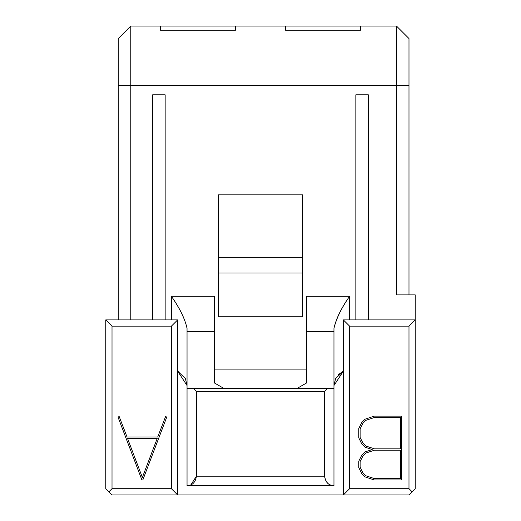 <?xml version="1.0" encoding="UTF-8"?>
<svg xmlns="http://www.w3.org/2000/svg" width="521" height="521" viewBox="0 0 521 521"><rect width="100%" height="100%" fill="white"/><g stroke="black" fill="none" stroke-linecap="round" stroke-linejoin="round"><path stroke-width="0.78" d="M408.985 294.886L408.992 38.561L396.481 26.05L396.481 85.444L408.985 85.477L408.985 38.554L396.481 26.05L235.492 26.05L235.492 30.231L160.468 30.231L160.468 26.05L160.468 30.231L235.492 30.231L235.492 26.05L130.771 26.05L130.771 85.444L396.481 85.444L396.481 26.05L408.985 38.554L408.985 294.886L415.237 294.886L415.237 488.698L408.985 494.95L112.015 494.95L105.763 488.698L105.763 319.894L177.661 319.894L171.409 326.146L177.661 319.894L105.763 319.894L112.015 326.146L171.409 326.146L171.409 488.698L177.661 494.95L177.661 319.894L177.661 494.95L171.409 488.698L112.015 488.698L112.015 326.146L105.763 319.894L105.763 488.698L108.889 491.824L112.015 488.698L108.889 491.824L112.015 494.95L408.985 494.95L412.111 491.824L408.985 488.698L349.591 488.698L343.339 494.95L343.339 319.894L343.339 494.95L349.591 488.698L349.591 326.146L343.339 319.894L349.591 326.146L349.591 488.698L408.985 488.698L408.985 326.146L349.591 326.146L408.985 326.146L408.985 488.698L412.111 491.824L415.237 488.698L415.237 319.894L408.985 326.146L415.237 319.894L343.339 319.894L415.237 319.894L415.237 294.886L399.939 294.886M185.365 378.474L177.661 371.212L179.38 372.098M338.526 374.495L343.339 371.212L335.648 378.474L333.961 385.54L335.648 378.474M306.608 331.499L306.608 296.306L306.608 331.499L333.961 331.499L333.961 328.341C336.078 318.702 341.288 308.028 349.591 296.312L306.608 296.312L349.591 296.306C341.437 308.009 336.227 318.689 333.961 328.341L333.961 331.499L306.608 331.499L306.608 382.942L306.608 331.499M306.608 369.91L214.391 369.91L306.608 369.91M214.391 296.306L214.391 382.942L214.391 296.306L171.409 296.306C179.791 308.211 185.001 318.885 187.039 328.341L187.039 331.499L214.391 331.499L187.039 331.499L187.039 388.353L187.039 328.341C185.033 319.113 179.823 308.439 171.409 296.306L171.409 319.894L171.409 296.306L214.391 296.306M185.352 378.474L187.039 385.54L177.661 371.173L187.039 385.54M343.339 371.16L333.961 385.54L343.339 371.199M349.591 319.894L349.591 296.306L349.591 319.894M218.299 194.854L218.299 257.374L302.701 257.374L302.701 194.854L218.299 194.854L302.701 194.854L302.701 316.768L302.701 257.374L218.299 257.374L218.299 194.854M218.299 273.004L218.299 316.768L302.701 316.768L218.299 316.768L218.299 257.374L218.299 273.004L302.701 273.004L218.299 273.004M333.961 485.572L333.961 388.353L327.709 388.353L324.583 391.479L324.583 476.194C325.514 482.42 328.64 485.546 333.961 485.572L187.039 485.572C192.36 485.546 195.486 482.42 196.417 476.194L196.417 391.479L193.291 388.353L187.039 388.353L187.039 485.572L333.961 485.572L187.039 485.572L187.039 388.353L333.961 388.353L333.961 331.499L333.961 485.572C328.907 485.722 325.781 482.596 324.583 476.194L196.417 476.194L190.979 484.706M306.608 382.942L297.231 388.353L306.608 382.942M223.77 388.353L214.391 382.942L223.77 388.353M324.583 476.194L324.583 391.479L196.417 391.479L196.417 476.194L324.583 476.194M193.291 388.353L196.417 391.479L324.583 391.479L327.709 388.353L193.291 388.353M112.015 488.698L171.409 488.698L171.409 326.146L112.015 326.146L112.015 488.698M118.013 417.093L119.179 416.54L127.033 436.969L157.733 436.969L127.033 436.969L119.179 416.54L118.013 417.093L141.914 479.965L118.013 417.093M157.733 436.969L165.6 416.54L166.766 417.08L142.819 479.958L141.914 479.965L142.819 479.958L166.766 417.08L165.6 416.54L157.733 436.969L127.033 436.969M127.508 438.337L157.257 438.337L142.37 477.431L127.508 438.337L157.257 438.337L127.508 438.337L142.37 477.431L157.257 438.337L142.37 477.431L127.508 438.337M365.058 476.884L361.821 473.771L358.748 467.545L358.748 461.241L361.821 455.054L365.058 451.902L372.196 449.538L365.058 447.174L361.821 444.022L358.748 437.796L358.748 428.542L361.821 422.362L365.058 419.203L374.228 416.136L401.737 416.136L401.737 479.965L374.228 479.965L365.058 476.884L374.228 479.965L401.737 479.965L401.737 416.136L374.228 416.136L365.058 419.203L361.821 422.362L358.748 428.542L358.748 437.796L361.821 444.022L365.058 447.174L372.196 449.538L365.058 451.902L361.821 455.054L358.748 461.241L358.748 467.545L361.821 473.771L365.058 476.884M360.115 428.868L362.981 423.202L365.696 420.375L374.378 417.503L400.415 417.503L400.415 448.842L374.443 448.842L365.762 446.009L362.955 443.097L360.115 437.425L360.115 428.868L362.981 423.202L360.115 428.868L360.115 437.425L362.955 443.097L365.762 446.009L374.443 448.842L400.415 448.842L400.415 417.503L374.378 417.503L365.696 420.375L362.981 423.202L365.696 420.375L374.378 417.503L400.415 417.503L400.415 448.842L374.443 448.842L365.762 446.009L362.955 443.097L360.115 437.425L360.115 428.868M360.115 461.593L362.981 455.882L365.716 453.107L374.391 450.209L400.415 450.209L400.415 478.591L374.384 478.591L365.735 475.732L363 472.912L360.115 467.181L360.115 461.593L362.981 455.882L360.115 461.593L360.115 467.181L363 472.912L365.735 475.732L374.384 478.591L400.415 478.591L400.415 450.209L374.391 450.209L365.716 453.107L362.981 455.882L365.716 453.107L374.391 450.209L400.415 450.209L400.415 478.591L374.384 478.591L365.735 475.732L363 472.912L360.115 467.181L360.115 461.593M152.653 94.822L152.653 319.894L152.653 94.822L165.157 94.822L152.653 94.822M368.347 319.894L368.347 94.822L355.843 94.822L355.843 319.894L355.843 94.822L368.347 94.822L368.347 319.894M121.725 319.894L130.771 319.894L130.771 85.444L118.267 85.444L118.267 319.894L118.267 38.554L130.771 26.05L118.267 38.554L118.267 85.444L130.771 85.444L130.771 26.05L118.267 38.554M165.157 319.894L165.157 94.822L165.157 319.894M130.771 26.05L360.532 26.05L360.532 30.231L285.508 30.231L285.508 26.05L285.508 30.231L360.532 30.231L360.532 26.05L396.481 26.05M408.992 85.47L396.481 85.444L396.481 294.886L396.481 85.444L130.771 85.444L130.771 319.894M396.481 294.886L415.237 294.886"/></g></svg>
